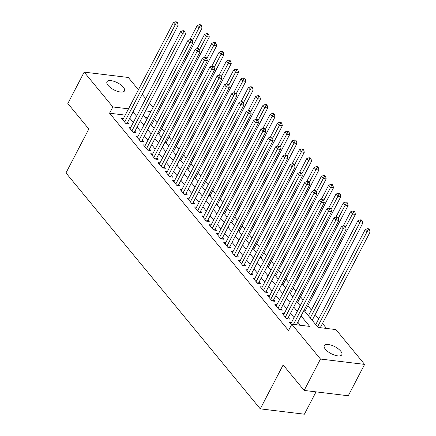 <?xml version="1.0" encoding="UTF-8"?>
<svg xmlns="http://www.w3.org/2000/svg" width="436" height="436" viewBox="0 0 436 436"><rect width="100%" height="100%" fill="white"/><g stroke="black" fill="none" stroke-linecap="round" stroke-linejoin="round"><path stroke-width="0.65" d="M325.414 349.269A9.881 3.946 -152.5 0 1 324.286 345.628A9.881 3.946 -152.5 0 1 331.513 345.252A9.881 3.946 -152.5 0 1 340.68 351.116A9.881 3.946 -152.5 0 1 341.808 354.751A9.881 3.946 -152.5 0 1 334.581 355.127A9.881 3.946 -152.5 0 1 325.414 349.269M108.101 85.401A9.881 3.946 -152.5 0 1 106.967 81.766A9.881 3.946 -152.5 0 1 114.199 81.39A9.881 3.946 -152.5 0 1 123.366 87.249A9.881 3.946 -152.5 0 1 124.494 90.89A9.881 3.946 -152.5 0 1 117.268 91.266A9.881 3.946 -152.5 0 1 108.101 85.401M316.029 391.866L304.404 414.2L260.276 408.859L65.972 172.934L88.84 129.001L67.842 103.506L84.175 72.125L128.298 77.466L138.425 89.767M142.196 94.34L145.733 98.634M149.499 103.207L153.036 107.501M326.564 328.444L322.471 323.474M318.705 318.901L315.168 314.607M311.397 310.029L307.865 305.734M303.167 300.033L300.557 296.867M295.864 291.166L293.254 287.994M288.561 282.299L285.951 279.127M281.253 273.427L278.642 270.26M273.95 264.559L271.339 261.387M266.647 255.687L264.036 252.52M259.338 246.82L256.728 243.648M252.035 237.952L249.425 234.781M244.732 229.08L242.122 225.913M237.424 220.213L234.813 217.041M230.121 211.34L227.51 208.174M222.818 202.473L220.207 199.301M215.509 193.6L212.904 190.434M208.206 184.733L205.596 181.567M200.903 175.866L198.293 172.694M193.6 166.993L190.99 163.827M186.292 158.126L183.681 154.954M178.989 149.254L176.378 146.087M171.686 140.387L169.075 137.22M164.377 131.519L161.767 128.347M157.074 122.647L154.464 119.48M303.963 310.318L318.046 327.414L335.938 329.578L364.605 364.392L320.482 359.051L291.809 324.237L309.696 326.406L301.053 315.909M320.482 359.051L304.143 390.427L348.271 395.768L364.605 364.392M291.482 322.487L289.52 322.248L291.559 324.722M284.174 313.615L282.212 313.38L286.599 318.7L289.58 319.059L288.3 317.506M276.871 304.748L274.909 304.508L279.291 309.833L282.272 310.192L280.997 308.639M269.568 295.875L267.606 295.641L271.988 300.96L274.969 301.32L273.688 299.772M262.265 287.008L260.297 286.768L264.685 292.093L267.666 292.452L266.385 290.899M254.956 278.141L252.994 277.901L257.376 283.22L260.357 283.585L259.082 282.032M247.653 269.268L245.691 269.034L250.073 274.353L253.054 274.713L251.779 273.159M240.35 260.401L238.388 260.161L242.77 265.486L245.751 265.846L244.471 264.292M233.042 251.528L231.08 251.294L235.462 256.613L238.443 256.973L237.168 255.425M225.739 242.661L223.777 242.421L228.159 247.746L231.14 248.106L229.865 246.553M218.436 233.794L216.474 233.554L220.856 238.874L223.837 239.239L222.556 237.685M211.128 224.922L209.166 224.687L213.547 230.006L216.534 230.366L215.253 228.813M203.825 216.054L201.863 215.815L206.244 221.139L209.226 221.499L207.95 219.946M196.522 207.182L194.56 206.947L198.941 212.267L201.923 212.626L200.642 211.079M189.213 198.315L187.251 198.075L191.638 203.399L194.62 203.759L193.339 202.206M181.91 189.447L179.948 189.208L184.33 194.527L187.311 194.892L186.036 193.339M174.607 180.575L172.645 180.34L177.027 185.66L180.008 186.019L178.727 184.466M167.304 171.708L165.337 171.468L169.724 176.793L172.705 177.152L171.424 175.599M159.996 162.835L158.034 162.601L162.415 167.92L165.397 168.28L164.121 166.732M152.693 153.968L150.731 153.728L155.112 159.053L158.094 159.413L156.818 157.859M145.39 145.095L143.428 144.861L147.809 150.18L150.791 150.545L149.51 148.992M138.081 136.228L136.119 135.988L140.501 141.313L143.482 141.673L142.207 140.12M130.778 127.361L128.816 127.121L133.198 132.446L136.179 132.806L134.904 131.252M147.662 117.824L145.183 117.524M125.236 115.109L109.578 113.213L288.539 330.515L291.809 324.237M300.328 325.267L297.788 322.182M294.022 317.61L290.485 313.315M286.714 308.737L283.177 304.448M279.411 299.87L275.874 295.575M272.108 291.003L268.571 286.708M264.799 282.13L261.262 277.836M257.496 273.263L253.959 268.968M250.193 264.39L246.656 260.101M242.885 255.523L239.348 251.229M235.582 246.656L232.045 242.362M228.279 237.784L224.742 233.489M220.97 228.916L217.439 224.622M213.667 220.044L210.13 215.755M206.364 211.177L202.827 206.882M199.061 202.309L195.524 198.015M191.753 193.437L188.216 189.142M184.45 184.57L180.913 180.275M177.147 175.697L173.61 171.403M169.838 166.83L166.301 162.535M162.535 157.963L158.998 153.668M155.232 149.09L151.695 144.796M147.924 140.223L144.387 135.928M140.621 131.35L137.084 127.056M133.318 122.483L129.781 118.189M123.475 118.488L121.513 118.254L125.895 123.573L128.876 123.933L127.595 122.385M304.143 390.427L283.144 364.927L260.276 408.859M109.578 113.213L112.842 106.94L84.175 72.125M128.5 108.837L112.842 106.94M297.287 311.331L293.75 307.042M289.984 302.464L286.447 298.17M282.675 293.597L279.138 289.302M275.372 284.724L271.835 280.43M268.069 275.857L264.532 271.563M260.761 266.985L257.229 262.69M253.458 258.117L249.921 253.823M246.155 249.25L242.618 244.956M238.852 240.378L235.315 236.083M231.543 231.511L228.006 227.216M224.24 222.638L220.703 218.343M216.937 213.771L213.4 209.476M209.629 204.904L206.092 200.609M202.326 196.031L198.789 191.736M195.023 187.164L191.486 182.869M187.714 178.291L184.177 173.997M180.411 169.424L176.874 165.13M173.108 160.552L169.571 156.262M165.8 151.684L162.268 147.39M158.497 142.817L154.96 138.523M151.194 133.945L147.657 129.65M143.885 125.078L140.354 120.783M136.582 116.205L133.045 111.916M139.716 110.194L139.084 110.117L139.493 110.613M143.264 115.191L146.801 119.486M150.567 124.058L154.104 128.353M157.87 132.931L161.407 137.226M165.179 141.798L168.716 146.093M172.482 150.671L176.019 154.965M179.785 159.538L183.322 163.832M187.093 168.405L190.625 172.7M194.396 177.278L197.933 181.572M201.699 186.145L205.236 190.439M209.002 195.017L212.539 199.312M216.31 203.885L219.848 208.179M223.614 212.752L227.151 217.046M230.917 221.624L234.454 225.919M238.225 230.491L241.762 234.786M245.528 239.364L249.065 243.659M252.831 248.231L256.368 252.526M260.139 257.098L263.676 261.393M267.442 265.971L270.979 270.266M274.745 274.838L278.282 279.133M282.054 283.711L285.585 288.005M289.357 292.578L292.894 296.872M296.66 301.45L300.197 305.74M150.932 111.551L145.499 110.891M125.59 123.208L127.072 123.388L178.166 25.239L175.185 24.874L124.614 122.02M176.384 22.688L177.577 22.83L176.847 21.942L175.654 21.8L176.384 22.688L175.185 24.874L173.359 22.656L122.789 119.802M127.072 123.388A1.542 0.97 -83.1 0 0 126.941 123.699M178.166 25.239L177.577 22.83M175.654 21.8L173.359 22.656M151.494 125.187L202.021 28.122L199.039 27.762L197.214 25.544L189.845 39.692M192.243 40.815L200.233 25.577L201.427 25.719L200.696 24.83L199.503 24.689L200.233 25.577M197.214 25.544L199.503 24.689M201.427 25.719L202.021 28.122M132.898 132.075L134.381 132.255L185.474 34.106L182.493 33.746L131.923 130.893M183.687 31.556L184.88 31.703L184.15 30.814L182.957 30.667L183.687 31.556L182.493 33.746L180.668 31.528L130.091 128.674M134.381 132.255A1.542 0.97 -83.1 0 0 134.25 132.571M185.474 34.106L184.88 31.703M182.957 30.667L180.668 31.528M140.201 140.948L141.684 141.128L192.777 42.973L189.796 42.614L139.226 139.76M190.99 40.428L192.183 40.57L191.453 39.681L190.26 39.54L190.99 40.428L189.796 42.614L187.971 40.395L137.4 137.542M141.684 141.128A1.542 0.97 -83.1 0 0 141.553 141.438M192.777 42.973L192.183 40.57M190.26 39.54L187.971 40.395M147.504 149.815L148.987 149.995L200.08 51.846L197.099 51.486L146.529 148.632M198.298 49.295L199.492 49.437L198.756 48.554L197.568 48.407L198.298 49.295L197.099 51.486L195.274 49.268L144.703 146.414M148.987 149.995A1.542 0.97 -83.1 0 0 148.856 150.311M200.08 51.846L199.492 49.437M197.568 48.407L195.274 49.268M154.813 158.682L156.295 158.862L207.389 60.713L204.408 60.353L153.832 157.5M205.601 58.162L206.795 58.31L206.065 57.421L204.871 57.279L205.601 58.162L204.408 60.353L202.577 58.135L152.006 155.281M156.295 158.862A1.542 0.97 -83.1 0 0 156.164 159.178M207.389 60.713L206.795 58.31M204.871 57.279L202.577 58.135M158.797 134.054L209.324 36.995L206.342 36.635L204.517 34.417L197.154 48.565M199.552 49.682L207.541 34.444L208.73 34.586L207.999 33.703L206.811 33.556L207.541 34.444M204.517 34.417L206.811 33.556M208.73 34.586L209.324 36.995M166.105 142.926L216.632 45.862L213.651 45.502L211.82 43.284L204.457 57.432M206.855 58.555L214.844 43.311L216.038 43.458L215.308 42.57L214.114 42.428L214.844 43.311M211.82 43.284L214.114 42.428M216.038 43.458L216.632 45.862M173.408 151.793L223.935 54.734L220.954 54.369L219.128 52.151L211.76 66.299M214.158 67.422L222.147 52.184L223.341 52.325L222.611 51.443L221.417 51.295L222.147 52.184M219.128 52.151L221.417 51.295M223.341 52.325L223.935 54.734M180.711 160.661L231.238 63.602L228.257 63.242L226.431 61.024L219.068 75.172M221.461 76.295L229.456 61.051L230.644 61.198L229.914 60.31L228.726 60.163L229.456 61.051M226.431 61.024L228.726 60.163M230.644 61.198L231.238 63.602M162.116 167.555L163.598 167.735L214.692 69.586L211.711 69.22L161.14 166.367M212.904 67.035L214.098 67.177L213.368 66.294L212.174 66.147L212.904 67.035L211.711 69.22L209.885 67.002L159.314 164.149M163.598 167.735A1.542 0.97 -83.1 0 0 163.467 168.045M214.692 69.586L214.098 67.177M212.174 66.147L209.885 67.002M188.02 169.533L238.547 72.469L235.56 72.109L233.734 69.891L226.371 84.039M228.769 85.162L236.759 69.924L237.952 70.065L237.222 69.177L236.029 69.035L236.759 69.924M233.734 69.891L236.029 69.035M237.952 70.065L238.547 72.469M169.419 176.422L170.901 176.602L221.995 78.453L219.014 78.093L168.443 175.239M220.213 75.902L221.401 76.049L220.671 75.161L219.482 75.014L220.213 75.902L219.014 78.093L217.188 75.875L166.617 173.021M170.901 176.602A1.542 0.97 -83.1 0 0 170.77 176.918M221.995 78.453L221.401 76.049M219.482 75.014L217.188 75.875M195.323 178.4L245.85 81.341L242.868 80.982L241.043 78.763L233.674 92.912M236.072 94.029L244.062 78.791L245.255 78.932L244.525 78.049L243.332 77.902L244.062 78.791M241.043 78.763L243.332 77.902M245.255 78.932L245.85 81.341M176.727 185.295L178.21 185.474L229.303 87.32L226.317 86.96L175.746 184.106M227.516 84.775L228.709 84.916L227.979 84.028L226.785 83.886L227.516 84.775L226.317 86.96L224.491 84.742L173.92 181.888M178.21 185.474A1.542 0.97 -83.1 0 0 178.073 185.785M229.303 87.32L228.709 84.916M226.785 83.886L224.491 84.742M202.626 187.273L253.153 90.208L250.171 89.849L248.346 87.631L240.983 101.779M243.375 102.901L251.37 87.658L252.558 87.805L251.828 86.917L250.635 86.775L251.37 87.658M248.346 87.631L250.635 86.775M252.558 87.805L253.153 90.208M184.03 194.162L185.513 194.342L236.606 96.193L233.625 95.833L183.055 192.979M234.819 93.642L236.012 93.784L235.282 92.901L234.088 92.754L234.819 93.642L233.625 95.833L231.799 93.615L181.229 190.761M185.513 194.342A1.542 0.97 -83.1 0 0 185.382 194.658M236.606 96.193L236.012 93.784M234.088 92.754L231.799 93.615M209.929 196.14L260.456 99.081L257.474 98.716L255.649 96.503L248.286 110.646M250.684 111.769L258.673 96.53L259.867 96.672L259.137 95.789L257.943 95.642L258.673 96.53M255.649 96.503L257.943 95.642M259.867 96.672L260.456 99.081M191.333 203.034L192.816 203.209L243.909 105.06L240.928 104.7L190.358 201.846M242.127 102.509L243.315 102.656L242.585 101.768L241.397 101.626L242.127 102.509L240.928 104.7L239.102 102.482L188.532 199.628M192.816 203.209A1.542 0.97 -83.1 0 0 192.685 203.525M243.909 105.06L243.315 102.656M241.397 101.626L239.102 102.482M198.636 211.901L200.119 212.081L251.212 113.932L248.231 113.567L197.661 210.713M249.43 111.382L250.624 111.523L249.893 110.64L248.7 110.493L249.43 111.382L248.231 113.567L246.405 111.354L195.835 208.501M200.119 212.081A1.542 0.97 -83.1 0 0 199.988 212.392M251.212 113.932L250.624 111.523M248.7 110.493L246.405 111.354M205.945 220.769L207.427 220.948L258.521 122.799L255.54 122.44L204.969 219.586M256.733 120.249L257.927 120.396L257.196 119.508L256.003 119.36L256.733 120.249L255.54 122.44L253.714 120.222L203.143 217.368M207.427 220.948A1.542 0.97 -83.1 0 0 207.296 221.265M258.521 122.799L257.927 120.396M256.003 119.36L253.714 120.222M213.248 229.641L214.73 229.821L265.824 131.667L262.843 131.307L212.272 228.453M264.036 129.121L265.23 129.263L264.499 128.375L263.306 128.233L264.036 129.121L262.843 131.307L261.017 129.089L210.446 226.235M214.73 229.821A1.542 0.97 -83.1 0 0 214.599 230.132M265.824 131.667L265.23 129.263M263.306 128.233L261.017 129.089M220.551 238.508L222.033 238.688L273.127 140.539L270.146 140.179L219.575 237.326M271.345 137.989L272.538 138.136L271.808 137.247L270.614 137.1L271.345 137.989L270.146 140.179L268.32 137.961L217.749 235.108M222.033 238.688A1.542 0.97 -83.1 0 0 221.902 239.004M273.127 140.539L272.538 138.136M270.614 137.1L268.32 137.961M227.859 247.381L229.341 247.555L280.435 149.406L277.454 149.047L226.884 246.193M278.648 146.856L279.841 147.003L279.111 146.115L277.917 145.973L278.648 146.856L277.454 149.047L275.628 146.828L225.052 243.975M229.341 247.555A1.542 0.97 -83.1 0 0 229.211 247.871M280.435 149.406L279.841 147.003M277.917 145.973L275.628 146.828M235.162 256.248L236.644 256.428L287.738 158.279L284.757 157.914L234.187 255.06M285.951 155.728L287.144 155.87L286.414 154.987L285.22 154.84L285.951 155.728L284.757 157.914L282.931 155.701L232.361 252.847M236.644 256.428A1.542 0.97 -83.1 0 0 236.514 256.744M287.738 158.279L287.144 155.87M285.22 154.84L282.931 155.701M242.465 265.115L243.947 265.295L295.041 167.146L292.06 166.786L241.49 263.933M293.259 164.595L294.453 164.743L293.717 163.854L292.529 163.713L293.259 164.595L292.06 166.786L290.234 164.568L239.664 261.714M243.947 265.295A1.542 0.97 -83.1 0 0 243.817 265.611M295.041 167.146L294.453 164.743M292.529 163.713L290.234 164.568M249.774 273.988L251.256 274.168L302.35 176.013L299.368 175.654L248.793 272.8M300.562 173.468L301.756 173.61L301.025 172.721L299.832 172.58L300.562 173.468L299.368 175.654L297.537 173.435L246.967 270.582M251.256 274.168A1.542 0.97 -83.1 0 0 251.125 274.478M302.35 176.013L301.756 173.61M299.832 172.58L297.537 173.435M257.077 282.855L258.559 283.035L309.653 184.886L306.672 184.526L256.101 281.672M307.865 182.335L309.059 182.482L308.328 181.594L307.135 181.447L307.865 182.335L306.672 184.526L304.846 182.308L254.275 279.454M258.559 283.035A1.542 0.97 -83.1 0 0 258.428 283.351M309.653 184.886L309.059 182.482M307.135 181.447L304.846 182.308M264.38 291.728L265.862 291.907L316.956 193.753L313.975 193.393L263.404 290.54M315.173 191.202L316.362 191.35L315.631 190.461L314.443 190.319L315.173 191.202L313.975 193.393L312.149 191.175L261.578 288.321M265.862 291.907A1.542 0.97 -83.1 0 0 265.731 292.218M316.956 193.753L316.362 191.35M314.443 190.319L312.149 191.175M271.688 300.595L273.17 300.775L324.264 202.626L321.278 202.26L270.707 299.407M322.477 200.075L323.67 200.217L322.94 199.334L321.746 199.187L322.477 200.075L321.278 202.26L319.452 200.048L268.881 297.194M273.17 300.775A1.542 0.97 -83.1 0 0 273.034 301.091M324.264 202.626L323.67 200.217M321.746 199.187L319.452 200.048M217.237 205.007L267.764 107.948L264.783 107.588L262.957 105.37L255.589 119.519M257.987 120.641L265.976 105.398L267.17 105.545L266.44 104.656L265.246 104.509L265.976 105.398M262.957 105.37L265.246 104.509M267.17 105.545L267.764 107.948M224.54 213.88L275.067 116.815L272.086 116.456L270.26 114.237L262.897 128.386M265.29 129.508L273.279 114.27L274.473 114.412L273.743 113.524L272.549 113.382L273.279 114.27M270.26 114.237L272.549 113.382M274.473 114.412L275.067 116.815M231.843 222.747L282.37 125.688L279.389 125.328L277.563 123.11L270.2 137.258M272.598 138.376L280.588 123.137L281.781 123.284L281.051 122.396L279.858 122.249L280.588 123.137M277.563 123.11L279.858 122.249M281.781 123.284L282.37 125.688M239.151 231.62L289.678 134.555L286.697 134.195L284.872 131.977L277.503 146.125M279.901 147.248L287.891 132.004L289.084 132.152L288.354 131.263L287.161 131.122L287.891 132.004M284.872 131.977L287.161 131.122M289.084 132.152L289.678 134.555M246.454 240.487L296.981 143.428L294 143.062L292.175 140.85L284.806 154.998M287.204 156.115L295.194 140.877L296.387 141.019L295.657 140.136L294.464 139.989L295.194 140.877M292.175 140.85L294.464 139.989M296.387 141.019L296.981 143.428M253.757 249.354L304.284 152.295L301.303 151.935L299.478 149.717L292.115 163.865M294.513 164.988L302.502 149.744L303.69 149.891L302.96 149.003L301.772 148.861L302.502 149.744M299.478 149.717L301.772 148.861M303.69 149.891L304.284 152.295M261.066 258.226L311.593 161.162L308.612 160.802L306.781 158.584L299.418 172.732M301.816 173.855L309.805 158.617L310.999 158.759L310.269 157.87L309.075 157.728L309.805 158.617M306.781 158.584L309.075 157.728M310.999 158.759L311.593 161.162M268.369 267.094L318.896 170.035L315.915 169.675L314.089 167.457L306.721 181.605M309.119 182.722L317.108 167.484L318.302 167.631L317.572 166.743L316.378 166.596L317.108 167.484M314.089 167.457L316.378 166.596M318.302 167.631L318.896 170.035M275.672 275.966L326.199 178.902L323.218 178.542L321.392 176.324L314.029 190.472M316.427 191.595L324.417 176.351L325.605 176.498L324.875 175.61L323.686 175.468L324.417 176.351M321.392 176.324L323.686 175.468M325.605 176.498L326.199 178.902M282.98 284.833L333.507 187.774L330.521 187.409L328.695 185.196L321.332 199.345M323.73 200.462L331.72 185.224L332.913 185.365L332.183 184.483L330.989 184.335L331.72 185.224M328.695 185.196L330.989 184.335M332.913 185.365L333.507 187.774M290.283 293.706L340.81 196.641L337.829 196.282L336.003 194.064L328.635 208.212M331.033 209.335L339.023 194.091L340.216 194.238L339.486 193.35L338.292 193.208L339.023 194.091M336.003 194.064L338.292 193.208M340.216 194.238L340.81 196.641M297.586 302.573L348.113 205.509L345.132 205.149L343.306 202.931L335.943 217.079M338.336 218.202L346.331 202.963L347.519 203.105L346.789 202.217L345.595 202.075L346.331 202.963M343.306 202.931L345.595 202.075M347.519 203.105L348.113 205.509M278.991 309.462L280.473 309.642L331.567 211.493L328.586 211.133L278.015 308.279M329.78 208.942L330.973 209.089L330.243 208.201L329.049 208.059L329.78 208.942L328.586 211.133L326.76 208.915L276.19 306.061M280.473 309.642A1.542 0.97 -83.1 0 0 280.343 309.958M331.567 211.493L330.973 209.089M329.049 208.059L326.76 208.915M286.294 318.335L287.776 318.514L338.87 220.36L335.889 220L285.318 317.146M337.088 217.815L338.276 217.956L337.546 217.068L336.358 216.926L337.088 217.815L335.889 220L334.063 217.782L283.493 314.928M287.776 318.514A1.542 0.97 -83.1 0 0 287.646 318.825M338.87 220.36L338.276 217.956M336.358 216.926L334.063 217.782M296.425 324.798L346.173 229.232L343.192 228.873L293.444 324.438M344.391 226.682L345.585 226.829L344.854 225.941L343.661 225.794L344.391 226.682L343.192 228.873L341.366 226.655L290.796 323.801M346.173 229.232L345.585 226.829M343.661 225.794L341.366 226.655M304.889 311.44L355.416 214.381L352.435 214.022L350.609 211.803L343.246 225.952M345.644 227.069L353.634 211.831L354.828 211.978L354.097 211.089L352.904 210.942L353.634 211.831M350.609 211.803L352.904 210.942M354.828 211.978L355.416 214.381M312.198 320.313L362.725 223.248L359.744 222.889L357.918 220.671L308.426 315.735M310.252 317.953L359.744 222.889L360.937 220.703L362.131 220.845L361.4 219.957L360.207 219.815L360.937 220.703M357.918 220.671L360.207 219.815M362.131 220.845L362.725 223.248M320.28 327.687L370.028 232.121L367.047 231.756L365.221 229.543L315.735 324.607M317.561 326.82L367.047 231.756L368.24 229.57L369.434 229.712L368.703 228.829L367.51 228.682L368.24 229.57M365.221 229.543L367.51 228.682M369.434 229.712L370.028 232.121"/></g></svg>
